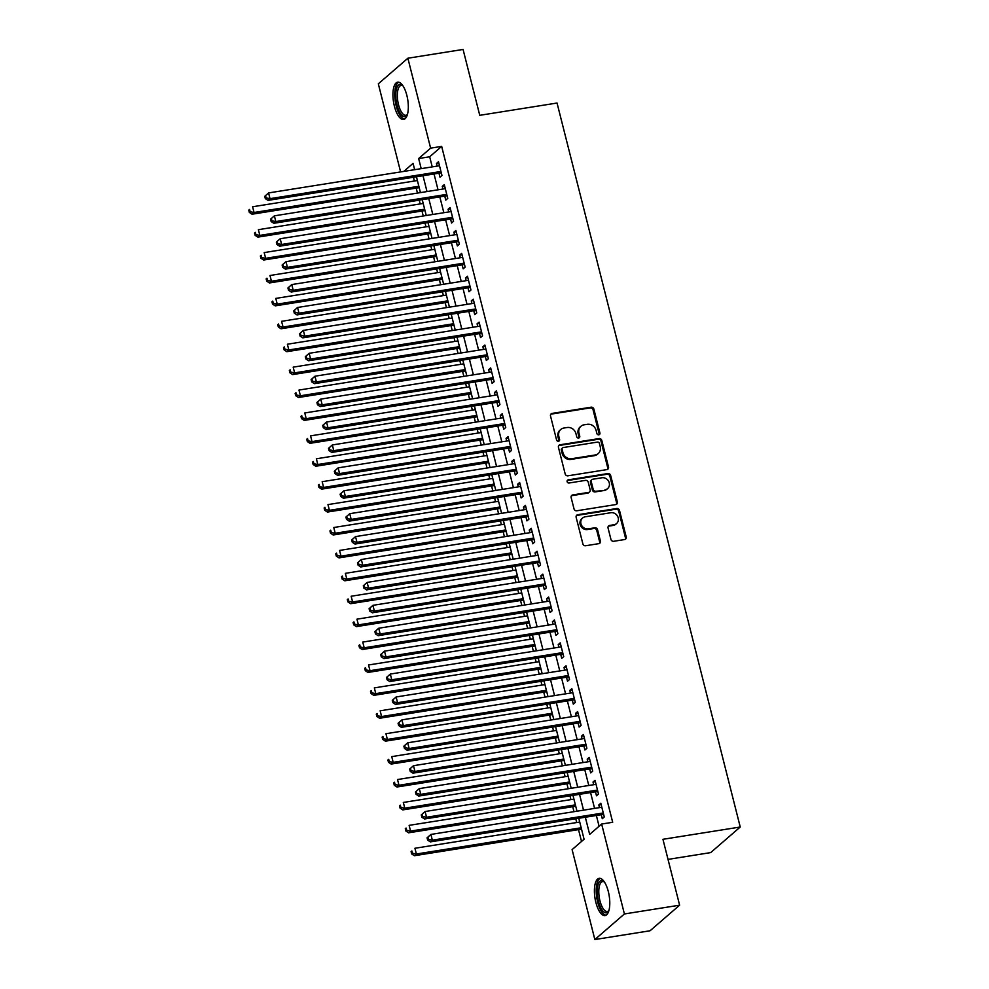 <?xml version="1.0" encoding="UTF-8"?>
<svg xmlns="http://www.w3.org/2000/svg" width="989" height="989" viewBox="0 0 989 989"><rect width="100%" height="100%" fill="white"/><g stroke="black" fill="none" stroke-linecap="round" stroke-linejoin="round"><path stroke-width="1.48" d="M598.79 434.814A1.657 1.496 49.1 0 0 599.915 432.997L593.87 409.1A2.374 2.139 49.1 0 0 591.125 407.196L552.109 413.402A2.374 2.139 49.1 0 0 550.514 415.998L556.56 439.895A1.657 1.496 49.1 0 0 559.168 440.909A1.657 1.496 49.1 0 0 559.589 439.413L558.81 436.322A7.603 6.836 49.1 0 1 560.775 429.473A7.603 6.836 49.1 0 1 563.928 428.027L567.179 427.508A7.603 6.836 49.1 0 1 575.932 433.602L576.711 436.693A1.657 1.496 49.1 0 0 579.319 437.707A1.657 1.496 49.1 0 0 579.752 436.211L578.973 433.12A7.603 6.836 49.1 0 1 580.926 426.271A7.603 6.836 49.1 0 1 584.079 424.813L587.33 424.293A7.603 6.836 49.1 0 1 596.095 430.388L596.874 433.479A1.657 1.496 49.1 0 0 598.79 434.814M599.013 434.764A1.657 1.496 49.1 0 0 599.111 433.689L593.066 409.792A2.374 2.139 49.1 0 0 590.334 407.888L551.306 414.094A2.374 2.139 49.1 0 0 550.774 414.267M558.698 441.181A1.657 1.496 49.1 0 0 558.797 440.105L558.006 437.014L558.81 436.322M578.849 437.966A1.657 1.496 49.1 0 0 578.948 436.903L578.169 433.8L578.973 433.12M595.86 902.364A18.865 7.195 81 0 1 599.124 878.343A18.865 7.195 81 0 1 608.322 891.571A18.865 7.195 81 0 1 605.058 915.604A18.865 7.195 81 0 1 595.86 902.364M394.401 106.206A18.865 7.195 81 0 1 397.665 82.174A18.865 7.195 81 0 1 406.862 95.414A18.865 7.195 81 0 1 403.599 119.446A18.865 7.195 81 0 1 394.401 106.206M610.93 539.388A2.374 2.139 49.1 0 0 613.674 541.292L624.615 539.549A2.374 2.139 49.1 0 0 626.21 536.953L619.497 510.423A2.374 2.139 49.1 0 0 616.765 508.507L577.749 514.725A2.374 2.139 49.1 0 0 576.142 517.309L582.867 543.851A2.374 2.139 49.1 0 0 585.599 545.755L598.827 543.653A2.374 2.139 49.1 0 0 600.422 541.057L597.541 529.696A2.374 2.139 49.1 0 0 594.809 527.792L588.257 528.843A6.354 5.711 49.1 0 1 581.507 525.233A6.354 5.711 49.1 0 1 582.57 518.026A6.354 5.711 49.1 0 1 585.204 516.802L610.893 512.722A6.354 5.711 49.1 0 1 617.643 516.332A6.354 5.711 49.1 0 1 616.58 523.54A6.354 5.711 49.1 0 1 613.934 524.751L609.657 525.431A2.374 2.139 49.1 0 0 608.062 528.027L610.93 539.388M400.607 171.925L378.317 83.818L407.876 58.227L463.075 49.45L479.752 115.317L557.042 103.029L740.242 827.014L662.939 839.302L679.616 905.182L624.405 913.96L594.846 939.55L572.099 849.625L584.079 839.253L578.775 818.286M407.876 58.227L430.623 148.152L418.644 158.537L421.203 168.649M585.327 817.235L589.667 834.407L601.646 824.035L612.686 822.279L441.663 146.397L430.623 148.152M601.646 824.035L624.405 913.96M606.925 469.602A2.374 2.139 49.1 0 0 608.519 467.018L601.807 440.476A2.374 2.139 49.1 0 0 599.062 438.572L560.046 444.778A2.374 2.139 49.1 0 0 558.451 447.374L565.164 473.904A2.374 2.139 49.1 0 0 567.896 475.82L606.925 469.602M610.646 475.449L617.371 501.979A2.374 2.139 49.1 0 1 615.764 504.575L576.748 510.781A2.374 2.139 49.1 0 1 574.016 508.878L571.135 497.529A2.374 2.139 49.1 0 1 572.742 494.933L588.566 492.411A2.374 2.139 49.1 0 0 590.161 489.815L588.257 482.286A2.374 2.139 49.1 0 0 585.513 480.382L569.046 483.003A1.657 1.496 49.1 0 1 567.562 480.172A1.657 1.496 49.1 0 1 568.242 479.85L607.914 473.546A2.374 2.139 49.1 0 1 610.646 475.449L609.854 476.142L616.567 502.672L617.371 501.979M438.955 173.199L439.969 177.204L441.959 175.473L438.486 161.726L436.483 163.457L437.163 166.103M444.753 196.106L445.767 200.112L447.757 198.381L444.284 184.634L442.281 186.365L442.961 189.023M450.551 219.014L451.565 223.02L453.555 221.289L450.082 207.554L448.079 209.272L448.759 211.93M456.349 241.922L457.363 245.94L459.353 244.209L455.88 230.462L453.877 232.192L454.557 234.838M462.147 264.842L463.161 268.847L465.151 267.117L461.678 253.369L459.675 255.1L460.342 257.746M467.933 287.75L468.959 291.755L470.949 290.024L467.476 276.277L465.473 278.008L466.14 280.666M473.731 310.657L474.745 314.663L476.747 312.944L473.274 299.197L471.271 300.916L471.938 303.574M479.529 333.565L480.543 337.583L482.545 335.852L479.072 322.105L477.069 323.836L477.736 326.481M485.327 356.485L486.341 360.491L488.343 358.76L484.87 345.013L482.867 346.743L483.534 349.401M491.125 379.393L492.139 383.398L494.141 381.667L490.655 367.92L488.665 369.651L489.332 372.309M496.923 402.3L497.937 406.306L499.94 404.588L496.453 390.84L494.463 392.571L495.13 395.217M502.721 425.208L503.735 429.226L505.738 427.495L502.251 413.748L500.261 415.479L500.929 418.124M508.519 448.128L509.533 452.134L511.536 450.403L508.049 436.656L506.059 438.387L506.727 441.045M514.317 471.036L515.331 475.041L517.334 473.311L513.847 459.564L511.857 461.294L512.525 463.952M520.115 493.944L521.129 497.962L523.132 496.231L519.645 482.484L517.655 484.214L518.323 486.86M525.913 516.864L526.927 520.869L528.93 519.138L525.443 505.391L523.453 507.122L524.121 509.768M531.711 539.771L532.725 543.777L534.715 542.046L531.241 528.299L529.251 530.03L529.919 532.688M537.509 562.679L538.523 566.685L540.513 564.954L537.039 551.219L535.049 552.938L535.717 555.595M543.307 585.587L544.321 589.605L546.311 587.874L542.837 574.127L540.835 575.858L541.515 578.503M549.105 608.507L550.119 612.512L552.109 610.782L548.635 597.035L546.633 598.765L547.313 601.423M554.903 631.415L555.917 635.42L557.907 633.689L554.433 619.942L552.431 621.673L553.111 624.331M560.701 654.322L561.715 658.328L563.705 656.609L560.231 642.862L558.229 644.581L558.909 647.239M566.499 677.23L567.513 681.248L569.503 679.517L566.029 665.77L564.027 667.501L564.707 670.146M572.297 700.15L573.311 704.156L575.301 702.425L571.827 688.678L569.825 690.409L570.505 693.066M578.083 723.058L579.109 727.063L581.099 725.333L577.625 711.586L575.623 713.316L576.29 715.974M583.881 745.966L584.895 749.983L586.897 748.253L583.423 734.506L581.421 736.236L582.088 738.882M589.679 768.873L590.693 772.891L592.695 771.16L589.221 757.413L587.219 759.144L587.886 761.79M595.477 791.793L596.491 795.799L598.493 794.068L595.019 780.321L593.017 782.052L593.684 784.71M441.663 146.397L429.683 156.781L432.242 166.894M434.035 173.977L438.04 189.801M439.833 196.885L443.838 212.709M445.631 219.793L449.636 235.617M451.429 242.713L455.435 258.537M457.227 265.621L461.233 281.445M463.025 288.528L467.031 304.352M468.823 311.436L472.829 327.272M474.621 334.356L478.627 350.18M480.419 357.264L484.425 373.088M486.217 380.172L490.223 395.996M492.015 403.079L496.021 418.916M497.813 425.999L501.819 441.823M503.611 448.907L507.617 464.731M509.409 471.815L513.402 487.639M515.195 494.723L519.2 510.559M520.993 517.643L524.998 533.467M526.791 540.55L530.796 556.374M532.589 563.458L536.594 579.282M538.387 586.378L542.392 602.202M544.185 609.286L548.19 625.11M549.983 632.194L553.988 648.018M555.781 655.101L559.786 670.938M561.579 678.021L565.584 693.845M567.377 700.929L571.382 716.753M573.175 723.837L577.18 739.661M578.973 746.744L582.978 762.581M584.771 769.665L588.776 785.489M590.569 792.572L594.574 808.396M596.367 815.48L599.087 826.248M601.275 814.701L602.289 818.707L604.291 816.976L600.805 803.229L598.815 804.959L599.482 807.617M413.439 177.254L414.403 181.024M416.196 188.108L417.445 193.078M419.237 200.161L420.201 203.932M421.994 211.016L423.243 215.985M425.035 223.069L425.987 226.84M427.78 233.923L429.041 238.893M430.833 245.989L431.785 249.76M433.578 256.843L434.839 261.813M436.631 268.897L437.583 272.667M439.376 279.751L440.637 284.721M442.429 291.804L443.381 295.575M445.174 302.659L446.435 307.628M448.227 314.712L449.179 318.483M450.972 325.566L452.233 330.549M454.025 337.632L454.977 341.403M456.77 348.487L458.031 353.456M459.823 360.54L460.775 364.311M462.568 371.394L463.829 376.364M465.621 383.448L466.573 387.218M468.366 394.302L469.627 399.272M471.419 406.355L472.371 410.126M474.164 417.21L475.425 422.192M477.217 429.275L478.169 433.046M479.962 440.13L481.223 445.099M483.015 452.183L483.967 455.954M485.76 463.037L487.021 468.007M488.813 475.091L489.765 478.861M491.558 485.945L492.819 490.915M494.611 497.999L495.563 501.769M497.356 508.865L498.617 513.835M500.409 520.919L501.361 524.689M503.154 531.773L504.415 536.743M506.207 543.826L507.159 547.597M508.952 554.681L510.213 559.65M512.005 566.734L512.957 570.505M514.75 577.588L515.998 582.558M517.791 589.654L518.755 593.425M520.548 600.508L521.796 605.478M523.589 612.562L524.553 616.332M526.346 623.416L527.594 628.386M529.387 635.47L530.351 639.24M532.144 646.324L533.392 651.294M535.185 658.377L536.149 662.148M537.942 669.232L539.19 674.214M540.983 681.297L541.935 685.068M543.727 692.152L544.988 697.121M546.781 704.205L547.733 707.976M549.525 715.059L550.786 720.029M552.579 727.113L553.531 730.883M555.323 737.967L556.584 742.937M558.377 750.021L559.329 753.791M561.122 760.875L562.382 765.857M564.175 772.941L565.127 776.711M566.92 783.795L568.181 788.765M569.973 795.848L570.925 799.619M572.718 806.703L573.979 811.672M575.771 818.756L576.723 822.527M578.516 829.61L581.52 841.466M668.02 859.392L710.683 852.605L740.242 827.014M679.616 905.182L650.057 930.773L594.846 939.55M414.651 169.688L413.056 163.37L403.759 171.418M576.983 811.203L572.977 795.366M571.185 788.282L567.179 772.458M565.387 765.375L561.381 749.551M559.589 742.467L555.583 726.643M553.791 719.547L549.785 703.723M547.993 696.639L543.987 680.815M542.195 673.732L538.189 657.908M536.397 650.824L532.391 634.987M530.599 627.904L526.593 612.08M524.8 604.996L520.795 589.172M519.002 582.088L514.997 566.264M513.204 559.181L509.199 543.344M507.406 536.261L503.401 520.437M501.608 513.353L497.603 497.529M495.81 490.445L491.805 474.621M490.012 467.537L486.007 451.701M484.214 444.617L480.209 428.793M478.416 421.71L474.411 405.886M472.618 398.802L468.625 382.978M466.833 375.882L462.827 360.058M461.035 352.974L457.029 337.15M455.237 330.066L451.231 314.242M449.439 307.159L445.433 291.322M443.641 284.239L439.635 268.415M437.843 261.331L433.837 245.507M432.045 238.423L428.039 222.599M426.247 215.515L422.241 199.679M420.449 192.595L416.443 176.771M422.995 175.733L427.001 191.557M428.793 198.641L432.799 214.465M434.591 221.548L438.597 237.385M440.389 244.468L444.395 260.292M446.187 267.376L450.193 283.2M451.985 290.284L455.991 306.108M457.783 313.192L461.789 329.028M463.581 336.112L467.587 351.936M469.379 359.019L473.385 374.843M475.177 381.927L479.183 397.751M480.975 404.835L484.969 420.671M486.761 427.755L490.767 443.579M492.559 450.663L496.565 466.487M498.357 473.57L502.363 489.394M504.155 496.49L508.161 512.314M509.953 519.398L513.959 535.222M515.751 542.306L519.757 558.13M521.549 565.214L525.555 581.05M527.347 588.134L531.353 603.958M533.145 611.041L537.151 626.865M538.943 633.949L542.949 649.773M544.741 656.857L548.747 672.693M550.539 679.777L554.545 695.601M556.337 702.684L560.343 718.509M562.135 725.592L566.141 741.416M567.933 748.512L571.939 764.336M573.731 771.42L577.737 787.244M579.529 794.328L583.535 810.152M429.683 156.781L418.644 158.537M436.483 163.457L438.832 163.086M442.281 186.365L444.63 185.994M448.079 209.272L450.428 208.902M453.877 232.192L456.226 231.822M459.675 255.1L462.011 254.729M465.473 278.008L467.809 277.637M471.271 300.916L473.607 300.545M477.069 323.836L479.405 323.465M482.867 346.743L485.203 346.373M488.665 369.651L491.001 369.28M494.463 392.571L496.799 392.188M500.261 415.479L502.597 415.108M506.059 438.387L508.395 438.016M511.857 461.294L514.193 460.923M517.655 484.214L519.991 483.831M523.453 507.122L525.789 506.751M529.251 530.03L531.587 529.659M535.049 552.938L537.386 552.567M540.835 575.858L543.184 575.487M546.633 598.765L548.982 598.394M552.431 621.673L554.78 621.302M558.229 644.581L560.578 644.21M564.027 667.501L566.376 667.13M569.825 690.409L572.174 690.038M575.623 713.316L577.959 712.945M581.421 736.236L583.757 735.853M587.219 759.144L589.555 758.773M593.017 782.052L595.353 781.681M598.815 804.959L601.151 804.589M580.926 426.271L580.135 426.964A7.603 6.836 49.1 0 0 578.169 433.8M560.775 429.473L559.972 430.166A7.603 6.836 49.1 0 0 558.006 437.014M607.456 469.441A2.374 2.139 49.1 0 0 607.716 467.71L601.003 441.168A2.374 2.139 49.1 0 0 598.271 439.264L559.255 445.47A2.374 2.139 49.1 0 0 558.711 445.631M599.396 443.431A1.657 1.496 49.1 0 0 597.48 442.095L563.236 447.547A1.657 1.496 49.1 0 0 562.111 449.365L562.939 452.628A7.603 6.836 49.1 0 0 571.691 458.723L595.106 454.989A7.603 6.836 49.1 0 0 598.258 453.543A7.603 6.836 49.1 0 0 600.224 446.694L599.396 443.431M562.543 447.869L561.74 448.561A1.657 1.496 49.1 0 0 561.307 450.057L562.111 449.365M598.258 453.543L597.455 454.235A7.603 6.836 49.1 0 1 594.302 455.682L570.9 459.415A7.603 6.836 49.1 0 1 562.135 453.321L561.307 450.057M616.308 504.415A2.374 2.139 49.1 0 0 616.567 502.672M589.543 491.953L588.752 492.646A2.374 2.139 49.1 0 1 587.763 493.103L571.939 495.625A2.374 2.139 49.1 0 0 571.407 495.786M609.854 476.142A2.374 2.139 49.1 0 0 607.11 474.238L567.451 480.543A1.657 1.496 49.1 0 0 567.229 480.592M604.984 489.802A6.354 5.711 49.1 0 0 607.617 488.591A6.354 5.711 49.1 0 0 608.692 481.371A6.354 5.711 49.1 0 0 601.942 477.774L592.893 479.208A2.374 2.139 49.1 0 0 591.286 481.804L593.19 489.332A2.374 2.139 49.1 0 0 595.934 491.236L604.18 490.495A6.354 5.711 49.1 0 0 606.813 489.283L607.617 488.591M591.904 479.665L591.101 480.357A2.374 2.139 49.1 0 0 590.495 482.496L591.286 481.804M604.18 490.495L595.131 491.929A2.374 2.139 49.1 0 1 592.399 490.025L590.495 482.496M616.58 523.54L615.776 524.232A6.354 5.711 49.1 0 1 613.143 525.443L608.865 526.123A2.374 2.139 49.1 0 0 608.322 526.284M582.57 518.026L581.779 518.718A6.354 5.711 49.1 0 0 580.704 525.925A6.354 5.711 49.1 0 0 587.454 529.535L588.257 528.843M599.359 543.493A2.374 2.139 49.1 0 0 599.618 541.749L596.75 530.388A2.374 2.139 49.1 0 0 594.006 528.485L587.454 529.535M625.159 539.388A2.374 2.139 49.1 0 0 625.419 537.645L618.706 511.103A2.374 2.139 49.1 0 0 615.962 509.199L576.946 515.417A2.374 2.139 49.1 0 0 576.414 515.578M417.395 180.542L252.603 206.763L254.049 212.487L252.047 214.217L419.188 187.626M250.143 211.745L249.562 209.458L248.758 210.15L249.339 212.437L250.143 211.745L254.049 212.487L418.842 186.266M248.758 210.15L249.562 209.458M252.047 214.217L249.339 212.437M264.743 196.317L265.312 198.604L266.115 197.911L265.534 195.624L264.743 196.317L268.575 192.929L439.499 165.732M265.534 195.624L268.575 192.929L270.022 198.653L268.019 200.384L440.723 172.914A2.423 2.176 49.1 0 1 441.317 172.902M440.946 171.468L270.022 198.653L266.115 197.911M265.312 198.604L268.019 200.384M407.406 114.588A16.331 6.231 81 0 1 407.27 114.823A16.331 6.231 81 0 1 397.009 105.205A16.331 6.231 81 0 1 396.502 88.713A16.331 6.231 81 0 1 402.597 85.437A16.331 6.231 81 0 1 402.795 85.623M402.943 85.845A15.119 5.761 -99 0 0 401.126 85.425A15.119 5.761 -99 0 0 398.505 104.673A15.119 5.761 -99 0 0 405.873 115.28A15.119 5.761 -99 0 0 407.48 114.328M398.765 82.223A18.742 7.146 -99 0 0 396.206 105.897A18.742 7.146 -99 0 0 404.625 119.063M608.865 910.745A16.331 6.231 81 0 1 608.73 910.98A16.331 6.231 81 0 1 600.175 906.48A16.331 6.231 81 0 1 597.776 885.625A16.331 6.231 81 0 1 604.056 881.595A16.331 6.231 81 0 1 604.254 881.78M604.403 882.003A15.119 5.761 -99 0 0 602.585 881.582A15.119 5.761 -99 0 0 599.322 886.28A15.119 5.761 -99 0 0 600.546 902.87A15.119 5.761 -99 0 0 607.333 911.438A15.119 5.761 -99 0 0 608.94 910.486M600.224 878.38A18.742 7.146 -99 0 0 596.874 883.993A18.742 7.146 -99 0 0 598.122 903.723A18.742 7.146 -99 0 0 606.084 915.221M423.193 203.45L258.389 229.671L259.847 235.394L257.845 237.125L424.986 210.533M255.941 234.653L255.36 232.366L254.556 233.058L255.137 235.345L255.941 234.653L259.847 235.394L424.64 209.186M254.556 233.058L255.36 232.366M257.845 237.125L255.137 235.345M428.991 226.37L264.187 252.578L265.645 258.314L263.643 260.033L430.784 233.453M261.739 257.56L261.158 255.273L260.354 255.966L260.935 258.253L261.739 257.56L265.645 258.314L430.438 232.094M260.354 255.966L261.158 255.273M263.643 260.033L260.935 258.253M434.789 249.277L269.985 275.498L271.443 281.222L269.441 282.953L436.582 256.361M267.537 280.48L266.956 278.181L266.152 278.873L266.733 281.173L267.537 280.48L271.443 281.222L436.236 255.001M266.152 278.873L266.956 278.181M269.441 282.953L266.733 281.173M440.587 272.185L275.783 298.406L277.241 304.13L275.239 305.861L442.38 279.269M273.335 303.388L272.754 301.101L271.95 301.793L272.531 304.08L273.335 303.388L277.241 304.13L442.034 277.909M271.95 301.793L272.754 301.101M275.239 305.861L272.531 304.08M270.541 219.224L271.11 221.511L271.913 220.819L271.332 218.532L270.541 219.224L274.373 215.837L445.297 188.652M271.332 218.532L274.373 215.837L275.82 221.561L273.817 223.291L446.521 195.822A2.423 2.176 49.1 0 1 447.115 195.81M446.744 194.376L275.82 221.561L271.913 220.819M271.11 221.511L273.817 223.291M276.327 242.132L276.908 244.419L277.711 243.739L277.13 241.44L276.327 242.132L280.171 238.745L451.095 211.559M277.13 241.44L280.171 238.745L281.618 244.481L279.615 246.199L452.319 218.73A2.423 2.176 49.1 0 1 452.913 218.717M452.542 217.283L281.618 244.481L277.711 243.739M276.908 244.419L279.615 246.199M282.125 265.04L282.706 267.339L283.509 266.647L282.928 264.347L282.125 265.04L285.969 261.665L456.893 234.467M282.928 264.347L285.969 261.665L287.416 267.389L285.413 269.119L458.105 241.65A2.423 2.176 49.1 0 1 458.698 241.637M458.34 240.191L287.416 267.389L283.509 266.647M282.706 267.339L285.413 269.119M287.923 287.96L288.504 290.247L289.307 289.554L288.726 287.267L287.923 287.96L291.755 284.572L462.691 257.375M288.726 287.267L291.755 284.572L293.214 290.296L291.211 292.027L463.903 264.558A2.423 2.176 49.1 0 1 464.496 264.545M464.138 263.111L293.214 290.296L289.307 289.554M288.504 290.247L291.211 292.027M446.385 295.093L281.581 321.314L283.039 327.038L281.037 328.768L448.178 302.189M279.133 326.296L278.552 324.009L277.748 324.701L278.329 326.988L279.133 326.296L283.039 327.038L447.832 300.829M277.748 324.701L278.552 324.009M281.037 328.768L278.329 326.988M293.721 310.867L294.302 313.154L295.105 312.462L294.524 310.175L293.721 310.867L297.553 307.48L468.489 280.295M294.524 310.175L297.553 307.48L299.012 313.204L297.009 314.935L469.701 287.465A2.423 2.176 49.1 0 1 470.294 287.453M469.936 286.019L299.012 313.204L295.105 312.462M294.302 313.154L297.009 314.935M452.183 318.013L287.379 344.221L288.825 349.958L286.835 351.688L453.976 325.097M284.931 349.216L284.35 346.916L283.546 347.609L284.127 349.896L284.931 349.216L288.825 349.958L453.63 323.737M283.546 347.609L284.35 346.916M286.835 351.688L284.127 349.896M299.519 333.775L300.1 336.075L300.903 335.382L300.322 333.083L299.519 333.775L303.351 330.388L474.287 303.203M300.322 333.083L303.351 330.388L304.81 336.124L302.807 337.855L475.499 310.373A2.423 2.176 49.1 0 1 476.092 310.361M475.734 308.927L304.81 336.124L300.903 335.382M300.1 336.075L302.807 337.855M457.981 340.921L293.177 367.142L294.623 372.865L292.633 374.596L459.774 348.004M290.729 372.124L290.148 369.824L289.344 370.516L289.925 372.816L290.729 372.124L294.623 372.865L459.428 346.644M289.344 370.516L290.148 369.824M292.633 374.596L289.925 372.816M305.317 356.683L305.898 358.982L306.701 358.29L306.12 356.003L305.317 356.683L309.149 353.308L480.085 326.11M306.12 356.003L309.149 353.308L310.608 359.032L308.605 360.762L481.297 333.293A2.423 2.176 49.1 0 1 481.89 333.281M481.532 331.847L310.608 359.032L306.701 358.29M305.898 358.982L308.605 360.762M463.779 363.828L298.975 390.049L300.421 395.773L298.431 397.504L465.572 370.912M296.527 395.031L295.946 392.744L295.142 393.437L295.723 395.724L296.527 395.031L300.421 395.773L465.226 369.565M295.142 393.437L295.946 392.744M298.431 397.504L295.723 395.724M311.115 379.603L311.696 381.89L312.499 381.198L311.918 378.911L311.115 379.603L314.947 376.216L485.883 349.018M311.918 378.911L314.947 376.216L316.406 381.939L314.403 383.67L487.095 356.201A2.423 2.176 49.1 0 1 487.688 356.188M487.33 354.754L316.406 381.939L312.499 381.198M311.696 381.89L314.403 383.67M469.577 386.748L304.773 412.957L306.219 418.681L304.229 420.412L471.37 393.832M302.313 417.939L301.744 415.652L300.94 416.344L301.521 418.631L302.313 417.939L306.219 418.681L471.024 392.472M300.94 416.344L301.744 415.652M304.229 420.412L301.521 418.631M316.913 402.511L317.494 404.798L318.297 404.105L317.716 401.818L316.913 402.511L320.745 399.123L491.681 371.938M317.716 401.818L320.745 399.123L322.191 404.847L320.201 406.578L492.893 379.108A2.423 2.176 49.1 0 1 493.486 379.096M493.128 377.662L322.191 404.847L318.297 404.105M317.494 404.798L320.201 406.578M475.375 409.656L310.571 435.865L312.017 441.601L310.027 443.332L477.168 416.74M308.111 440.859L307.542 438.56L306.738 439.252L307.319 441.551L308.111 440.859L312.017 441.601L476.822 415.38M306.738 439.252L307.542 438.56M310.027 443.332L307.319 441.551M322.711 425.418L323.292 427.718L324.095 427.025L323.514 424.726L322.711 425.418L326.543 422.031L497.467 394.846M323.514 424.726L326.543 422.031L327.989 427.767L325.999 429.498L498.691 402.016A2.423 2.176 49.1 0 1 499.284 402.004M498.926 400.57L327.989 427.767L324.095 427.025M323.292 427.718L325.999 429.498M481.173 432.564L316.369 458.785L317.815 464.509L315.825 466.239L482.966 439.648M313.909 463.767L313.328 461.48L312.536 462.172L313.117 464.459L313.909 463.767L317.815 464.509L482.62 438.288M312.536 462.172L313.328 461.48M315.825 466.239L313.117 464.459M328.509 448.338L329.09 450.625L329.893 449.933L329.312 447.646L328.509 448.338L332.341 444.951L503.265 417.754M329.312 447.646L332.341 444.951L333.788 450.675L331.797 452.406L504.489 424.936A2.423 2.176 49.1 0 1 505.082 424.924M504.724 423.49L333.788 450.675L329.893 449.933M329.09 450.625L331.797 452.406M486.971 455.472L322.167 481.692L323.613 487.416L321.623 489.147L488.764 462.555M319.707 486.675L319.126 484.387L318.334 485.08L318.915 487.367L319.707 486.675L323.613 487.416L488.418 461.208M318.334 485.08L319.126 484.387M321.623 489.147L318.915 487.367M334.307 471.246L334.888 473.533L335.679 472.841L335.11 470.554L334.307 471.246L338.139 467.859L509.063 440.674M335.11 470.554L338.139 467.859L339.586 473.583L337.595 475.313L510.287 447.844A2.423 2.176 49.1 0 1 510.88 447.832M510.522 446.398L339.586 473.583L335.679 472.841M334.888 473.533L337.595 475.313M492.769 478.392L327.965 504.6L329.411 510.336L327.421 512.055L494.562 485.475M325.505 509.582L324.924 507.295L324.132 507.987L324.713 510.275L325.505 509.582L329.411 510.336L494.216 484.116M324.132 507.987L324.924 507.295M327.421 512.055L324.713 510.275M340.105 494.154L340.686 496.441L341.477 495.749L340.908 493.462L340.105 494.154L343.937 490.767L514.861 463.581M340.908 493.462L343.937 490.767L345.384 496.503L343.393 498.221L516.085 470.752A2.423 2.176 49.1 0 1 516.678 470.739M516.32 469.305L345.384 496.503L341.477 495.749M340.686 496.441L343.393 498.221M498.555 501.299L333.763 527.508L335.209 533.244L333.219 534.975L500.347 508.383M331.303 532.502L330.722 530.203L329.93 530.895L330.511 533.195L331.303 532.502L335.209 533.244L500.014 507.023M329.93 530.895L330.722 530.203M333.219 534.975L330.511 533.195M345.903 517.062L346.484 519.361L347.275 518.669L346.694 516.369L345.903 517.062L349.735 513.687L520.659 486.489M346.694 516.369L349.735 513.687L351.182 519.41L349.191 521.141L521.883 493.672A2.423 2.176 49.1 0 1 522.476 493.647M522.118 492.213L351.182 519.41L347.275 518.669M346.484 519.361L349.191 521.141M504.353 524.207L339.561 550.428L341.007 556.152L339.004 557.883L506.145 531.291M337.101 555.41L336.52 553.123L335.728 553.815L336.309 556.102L337.101 555.41L341.007 556.152L505.812 529.931M335.728 553.815L336.52 553.123M339.004 557.883L336.309 556.102M351.701 539.982L352.282 542.269L353.073 541.576L352.492 539.289L351.701 539.982L355.533 536.594L526.457 509.397M352.492 539.289L355.533 536.594L356.98 542.318L354.989 544.049L527.681 516.579A2.423 2.176 49.1 0 1 528.274 516.567M527.903 515.133L356.98 542.318L353.073 541.576M352.282 542.269L354.989 544.049M510.151 547.115L345.359 573.336L346.805 579.059L344.802 580.79L511.943 554.199M342.899 578.318L342.318 576.031L341.526 576.723L342.095 579.01L342.899 578.318L346.805 579.059L511.61 552.851M341.526 576.723L342.318 576.031M344.802 580.79L342.095 579.01M357.499 562.889L358.08 565.176L358.871 564.484L358.29 562.197L357.499 562.889L361.331 559.502L532.255 532.317M358.29 562.197L361.331 559.502L362.778 565.226L360.787 566.957L533.479 539.487A2.423 2.176 49.1 0 1 534.072 539.475M533.701 538.041L362.778 565.226L358.871 564.484M358.08 565.176L360.787 566.957M515.949 570.035L351.157 596.243L352.603 601.98L350.601 603.698L517.742 577.119M348.697 601.225L348.116 598.938L347.324 599.631L347.893 601.918L348.697 601.225L352.603 601.98L517.408 575.759M347.324 599.631L348.116 598.938M350.601 603.698L347.893 601.918M363.297 585.797L363.878 588.084L364.669 587.404L364.088 585.105L363.297 585.797L367.129 582.41L538.053 555.225M364.088 585.105L367.129 582.41L368.576 588.146L366.585 589.877L539.277 562.395A2.423 2.176 49.1 0 1 539.87 562.382M539.5 560.948L368.576 588.146L364.669 587.404M363.878 588.084L366.585 589.877M521.747 592.943L356.955 619.163L358.401 624.887L356.399 626.618L523.54 600.026M354.495 624.146L353.914 621.846L353.11 622.538L353.691 624.838L354.495 624.146L358.401 624.887L523.193 598.666M353.11 622.538L353.914 621.846M356.399 626.618L353.691 624.838M369.095 608.705L369.676 611.004L370.467 610.312L369.886 608.012L369.095 608.705L372.927 605.33L543.851 578.132M369.886 608.012L372.927 605.33L374.374 611.054L372.371 612.784L545.075 585.315A2.423 2.176 49.1 0 1 545.668 585.303M545.298 583.856L374.374 611.054L370.467 610.312M369.676 611.004L372.371 612.784M527.545 615.85L362.753 642.071L364.199 647.795L362.197 649.526L529.338 622.934M360.293 647.053L359.712 644.766L358.908 645.458L359.489 647.746L360.293 647.053L364.199 647.795L528.991 621.587M358.908 645.458L359.712 644.766M362.197 649.526L359.489 647.746M374.893 631.625L375.474 633.912L376.265 633.22L375.684 630.933L374.893 631.625L378.725 628.238L549.649 601.04M375.684 630.933L378.725 628.238L380.172 633.961L378.169 635.692L550.873 608.223A2.423 2.176 49.1 0 1 551.466 608.21M551.096 606.776L380.172 633.961L376.265 633.22M375.474 633.912L378.169 635.692M533.343 638.758L368.551 664.979L369.997 670.703L367.995 672.433L535.136 645.854M366.091 669.961L365.51 667.674L364.706 668.366L365.287 670.653L366.091 669.961L369.997 670.703L534.789 644.494M364.706 668.366L365.51 667.674M367.995 672.433L365.287 670.653M380.691 654.533L381.26 656.82L382.063 656.127L381.482 653.84L380.691 654.533L384.523 651.145L555.447 623.96M381.482 653.84L384.523 651.145L385.97 656.869L383.967 658.6L556.671 631.13A2.423 2.176 49.1 0 1 557.264 631.118M556.894 629.684L385.97 656.869L382.063 656.127M381.26 656.82L383.967 658.6M539.141 661.678L374.337 687.887L375.795 693.623L373.793 695.354L540.934 668.762M371.889 692.881L371.308 690.582L370.504 691.274L371.085 693.573L371.889 692.881L375.795 693.623L540.587 667.402M370.504 691.274L371.308 690.582M373.793 695.354L371.085 693.573M386.489 677.44L387.058 679.74L387.861 679.047L387.28 676.748L386.489 677.44L390.321 674.053L561.245 646.868M387.28 676.748L390.321 674.053L391.768 679.789L389.765 681.52L562.469 654.038A2.423 2.176 49.1 0 1 563.062 654.026M562.692 652.592L391.768 679.789L387.861 679.047M387.058 679.74L389.765 681.52M544.939 684.586L380.135 710.807L381.593 716.531L379.591 718.261L546.732 691.67M377.687 715.789L377.106 713.489L376.302 714.182L376.883 716.481L377.687 715.789L381.593 716.531L546.385 690.31M376.302 714.182L377.106 713.489M379.591 718.261L376.883 716.481M392.274 700.348L392.856 702.647L393.659 701.955L393.078 699.668L392.274 700.348L396.119 696.973L567.043 669.776M393.078 699.668L396.119 696.973L397.566 702.697L395.563 704.428L568.255 676.958A2.423 2.176 49.1 0 1 568.848 676.946M568.49 675.512L397.566 702.697L393.659 701.955M392.856 702.647L395.563 704.428M550.737 707.494L385.933 733.714L387.391 739.438L385.389 741.169L552.53 714.577M383.485 738.696L382.904 736.409L382.1 737.102L382.681 739.389L383.485 738.696L387.391 739.438L552.183 713.23M382.1 737.102L382.904 736.409M385.389 741.169L382.681 739.389M398.073 723.268L398.654 725.555L399.457 724.863L398.876 722.576L398.073 723.268L401.917 719.881L572.841 692.683M398.876 722.576L401.917 719.881L403.364 725.605L401.361 727.335L574.053 699.866A2.423 2.176 49.1 0 1 574.646 699.853M574.288 698.419L403.364 725.605L399.457 724.863M398.654 725.555L401.361 727.335M556.535 730.414L391.731 756.622L393.189 762.346L391.187 764.077L558.328 737.497M389.283 761.604L388.702 759.317L387.898 760.009L388.479 762.296L389.283 761.604L393.189 762.346L557.981 736.137M387.898 760.009L388.702 759.317M391.187 764.077L388.479 762.296M403.871 746.176L404.452 748.463L405.255 747.771L404.674 745.483L403.871 746.176L407.703 742.788L578.639 715.603M404.674 745.483L407.703 742.788L409.162 748.525L407.159 750.243L579.851 722.774A2.423 2.176 49.1 0 1 580.444 722.761M580.086 721.327L409.162 748.525L405.255 747.771M404.452 748.463L407.159 750.243M562.333 753.321L397.529 779.53L398.975 785.266L396.985 786.997L564.126 760.405M395.081 784.524L394.5 782.225L393.696 782.917L394.277 785.217L395.081 784.524L398.975 785.266L563.779 759.045M393.696 782.917L394.5 782.225M396.985 786.997L394.277 785.217M568.131 776.229L403.327 802.45L404.773 808.174L402.783 809.904L569.924 783.313M400.879 807.432L400.298 805.145L399.494 805.837L400.075 808.124L400.879 807.432L404.773 808.174L569.577 781.953M399.494 805.837L400.298 805.145M402.783 809.904L400.075 808.124M573.929 799.137L409.125 825.358L410.571 831.081L408.581 832.812L575.722 806.22M406.677 830.34L406.096 828.053L405.292 828.745L405.873 831.032L406.677 830.34L410.571 831.081L575.375 804.873M405.292 828.745L406.096 828.053M408.581 832.812L405.873 831.032M409.669 769.083L410.25 771.383L411.053 770.691L410.472 768.391L409.669 769.083L413.501 765.696L584.437 738.511M410.472 768.391L413.501 765.696L414.96 771.432L412.957 773.163L585.649 745.681A2.423 2.176 49.1 0 1 586.242 745.669M585.884 744.235L414.96 771.432L411.053 770.691M410.25 771.383L412.957 773.163M415.467 792.004L416.048 794.291L416.851 793.598L416.27 791.311L415.467 792.004L419.299 788.616L590.235 761.419M416.27 791.311L419.299 788.616L420.758 794.34L418.755 796.071L591.447 768.601A2.423 2.176 49.1 0 1 592.04 768.589M591.682 767.155L420.758 794.34L416.851 793.598M416.048 794.291L418.755 796.071M421.265 814.911L421.846 817.198L422.649 816.506L422.068 814.219L421.265 814.911L425.097 811.524L596.033 784.339M422.068 814.219L425.097 811.524L426.556 817.248L424.553 818.979L597.245 791.509A2.423 2.176 49.1 0 1 597.838 791.497M597.48 790.063L426.556 817.248L422.649 816.506M421.846 817.198L424.553 818.979M579.727 822.057L414.923 848.265L416.369 854.001L414.379 855.72L581.52 829.141M412.462 853.247L411.894 850.96L411.09 851.653L411.671 853.94L412.462 853.247L416.369 854.001L581.173 827.781M411.09 851.653L411.894 850.96M414.379 855.72L411.671 853.94M427.063 837.819L427.644 840.106L428.447 839.414L427.866 837.127L427.063 837.819L430.895 834.432L601.831 807.247M427.866 837.127L430.895 834.432L432.341 840.168L430.351 841.886L603.043 814.417A2.423 2.176 49.1 0 1 603.636 814.404M603.278 812.97L432.341 840.168L428.447 839.414M427.644 840.106L430.351 841.886M599.111 433.689L599.915 432.997M558.797 440.105L559.589 439.413M578.948 436.903L579.752 436.211M551.306 414.094L552.109 413.402M590.334 407.888L591.125 407.196M593.066 409.792L593.87 409.1M559.255 445.47L560.046 444.778M598.271 439.264L599.062 438.572M601.003 441.168L601.807 440.476M607.716 467.71L608.519 467.018M562.135 453.321L562.939 452.628M570.9 459.415L571.691 458.723M594.302 455.682L595.106 454.989M571.939 495.625L572.742 494.933M587.763 493.103L588.566 492.411M567.451 480.543L568.242 479.85M607.11 474.238L607.914 473.546M592.399 490.025L593.19 489.332M595.131 491.929L595.934 491.236M608.865 526.123L609.657 525.431M613.143 525.443L613.934 524.751M594.006 528.485L594.809 527.792M596.75 530.388L597.541 529.696M599.618 541.749L600.422 541.057M576.946 515.417L577.749 514.725M615.962 509.199L616.765 508.507M618.706 511.103L619.497 510.423M625.419 537.645L626.21 536.953"/></g></svg>
